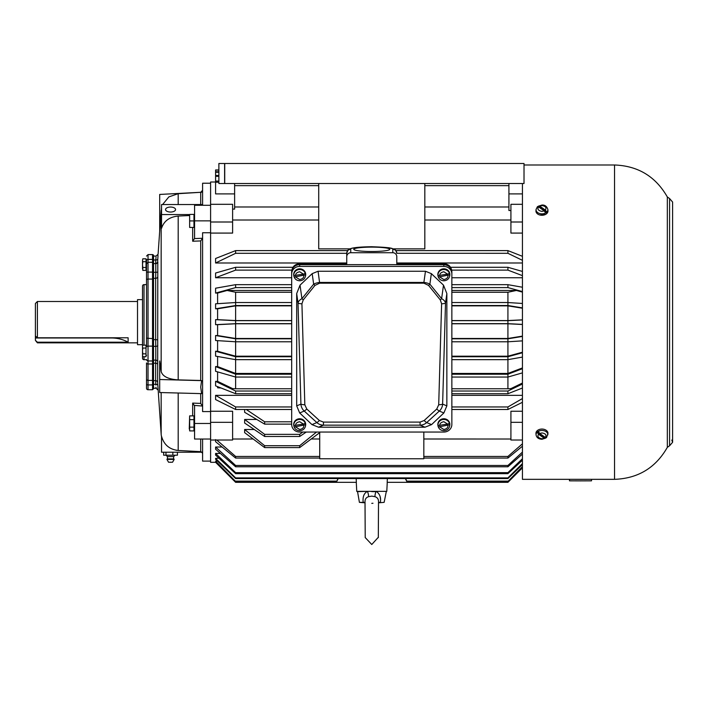 <?xml version="1.0" encoding="UTF-8"?>
<svg xmlns="http://www.w3.org/2000/svg" width="708" height="708" viewBox="0 0 708 708"><rect width="100%" height="100%" fill="white"/><g stroke="black" fill="none" stroke-linecap="round" stroke-linejoin="round"><path stroke-width="1.06" d="M571.241 479.334L580.498 479.369L569.489 479.334L569.489 480.838L580.498 480.882L591.507 480.838L591.507 479.334L580.498 479.378L589.755 479.334M443.845 418.764A6.009 5.691 0 0 1 449.784 425.34L449.686 425.933A5.903 5.602 -0 0 0 443.845 419.455A5.903 5.602 -0 0 0 438.013 425.933L437.916 425.34A6.009 5.691 0 0 1 443.845 418.764M447.633 424.092L449.376 423.304A5.868 5.558 0 0 1 449.704 424.791L438.314 427.004A5.868 5.558 0 0 1 437.995 425.517L447.633 424.092L443.845 421.711C441.013 422.278 439.65 423.579 439.739 425.623M447.96 425.579C448.049 427.623 446.677 428.933 443.845 429.499L440.066 427.11M438.314 427.004L449.704 424.791M545.567 214.418L539.947 215.028M667.334 447.35L667.334 196.974L669.582 198.559L669.582 445.766L667.334 447.35C655.67 467.811 638.067 478.475 614.535 479.334L614.535 164.991L524.017 164.991M522.433 183.514L522.433 479.334L614.535 479.334M146.521 265.827L146.521 284.625L144.016 284.625A1.504 1.504 0 0 0 142.52 286.129L142.52 350.947L142.804 348.053L146.025 348.053L146.025 356.726L142.804 356.726L142.52 355.283L142.804 353.841L146.025 353.841M146.521 266.27L146.521 272.129L148.025 272.093L148.025 254.588L146.521 256.092M146.521 359.452L146.521 359.452A1.504 1.504 -0 0 0 148.025 360.956L148.025 346.132A1.504 0.726 0 0 0 146.521 346.858L146.521 272.129M146.521 384.143L146.521 362.947L146.521 384.143A1.504 0.779 0 0 0 148.025 384.922L148.025 389.736A1.504 1.504 0 0 1 146.521 388.241L146.521 384.143L146.521 388.241M146.521 322.167L146.521 346.575L146.025 346.07M142.52 355.956L142.52 358.204L142.52 355.956M144.016 356.726L144.016 359.708A1.504 1.504 0 0 1 142.52 358.204M152.53 254.588A1 1 0 0 1 153.53 255.588L153.53 259.924A1 0.522 0 0 0 152.53 259.402L152.53 254.588L148.025 254.588M156.017 387.205L156.087 388.241L153.53 388.241L153.53 255.588M146.521 263.801L148.025 262.305L152.53 262.305A1 1 0 0 1 153.53 263.305L153.53 272.111L152.53 272.093L152.53 259.402L148.025 259.402A1.504 0.779 -0 0 0 146.521 260.181L146.025 259.73M153.53 264.411L153.53 263.305M146.521 346.858L146.521 338.176L152.53 338.583L152.53 346.132A1 0.478 -0 0 1 153.53 346.619L153.53 359.956A1 1 -0 0 1 152.53 360.956L152.53 346.132L148.025 346.132L148.025 272.093L152.53 272.093L152.53 279.058L148.025 279.058A1.504 1.08 -0 0 0 146.521 280.138M142.52 289.625L142.52 345.938L142.804 345.168L146.025 345.168L146.025 348.053M146.521 265.376L146.521 260.181A1.504 0.779 180 0 1 146.538 260.057M153.53 384.409C153.53 390.108 153.53 390.108 153.53 384.409L153.53 384.409A1 0.522 -0 0 1 152.53 384.922L148.025 384.922L148.025 360.956L152.53 360.956L152.53 363.992L148.025 363.992A1.504 1.044 0 0 1 146.521 362.947L146.521 362.947M142.52 299.643L137.511 299.643L137.511 344.69L142.52 344.69M137.511 301.493L37.4 301.493L37.4 337.778L128.13 337.778L128.13 342.194L37.4 342.194L37.4 342.84L137.511 342.84M37.4 342.194L35.4 340.362L37.4 342.84M37.4 301.493L35.4 303.493L35.4 335.955L37.4 337.778M35.4 340.362L35.4 337.981L111.483 337.981A31.533 27.939 180 0 1 128.13 342.194M35.4 337.981L35.4 335.955M153.53 339.628L155.663 339.628L155.804 346.362L153.53 346.362M176.053 450.226L178.195 450.465C169.477 449.483 163.92 444.757 161.539 436.287L161.539 452.208L201.984 452.208L200.7 451.651L200.7 439.04M201.408 452.208A2 2 0 0 1 202.594 454.032M189.266 215.551L178.195 216.055L178.195 379.895L200.7 380.488L200.7 240.924L192.673 241.242L194.576 238.419L194.576 220.861L210.595 220.861L210.595 205.285L194.576 205.285L194.576 220.861M170.548 212.046A5.009 2.505 180 0 1 165.539 209.541A5.009 2.505 180 0 1 170.548 207.046A5.009 2.505 180 0 1 175.557 209.541A5.009 2.505 180 0 1 170.548 212.046M161.539 436.73A18.019 18.019 0 0 1 161.159 434.119L161.159 392.568M159.689 379.523L159.689 392.524L201.594 393.63L200.7 387.099L201.594 380.621L159.689 379.523L159.689 360.974L161.159 371.514C162.619 376.444 168.3 379.24 178.195 379.895M157.804 262.641L157.663 382.479L161.159 434.119M158.07 389.789L157.919 387.356M194.576 423.473L194.576 439.04L210.595 439.04L210.595 423.473L194.576 423.473L194.576 405.914L192.709 403.118M210.595 183.222L202.594 183.222L202.594 205.285M210.595 232.746L202.594 232.746L202.594 411.587L210.595 411.587M202.594 406.233L200.7 403.41L200.7 393.604M202.594 439.04L202.594 461.112L210.595 461.112M194.479 405.41L202.585 406.065M194.558 238.587L202.585 238.269L200.7 240.924M156.017 257.128L155.804 260.004C156.176 254.827 156.176 254.827 155.804 260.004L155.663 263.659M157.804 272.155L155.804 272.306L155.804 264.367M153.53 272.306L155.804 272.306L155.663 278.306L153.53 278.306M157.804 362.018A2 1.982 20.4 0 0 155.804 360.124L155.804 346.362A2 0.761 -3 0 0 157.804 345.548M153.53 360.124L155.804 360.124L155.663 363.204L153.53 363.204M153.53 380.665L155.663 380.665L155.866 385.072M157.804 385.4A2 1.221 -3.5 0 0 155.804 384.32C156.176 389.497 156.176 389.497 155.804 384.32L153.53 384.32M161.539 207.851L159.689 231.543L159.689 194.443L201.594 192.249L178.195 193.691L168.858 196.895L162.61 204.541M201.86 205.285L201.984 204.541L161.539 204.541L161.539 214.551L189.266 214.551M201.594 380.621L200.7 380.488M178.195 393.011L178.195 450.465L200.7 451.651M158.017 255.411L157.804 258.924A2 1.221 3.5 0 1 155.804 260.004L153.53 260.004L155.804 260.004M157.804 258.924L157.663 261.845A2 1.947 -0 0 1 156.194 263.597M193.974 214.551L194.576 214.551M161.539 214.551L161.539 228.33C163.911 221.011 169.46 216.922 178.195 216.055M161.159 371.514L161.159 210.462L159.689 231.543M194.576 215.197L193.974 214.595M194.576 226.675L193.974 227.277M193.974 214.427L193.974 227.445L189.638 227.445L189.638 214.427L193.974 214.427M193.974 220.94L189.638 220.94M189.638 214.427L189.638 227.445M365.222 537.558L371.771 544.505L378.293 537.328M371.673 491.591L376.612 491.653C379.904 494.14 381.152 497.715 380.346 502.361C385.347 502.361 385.347 502.361 380.346 502.361C385.347 502.361 385.347 502.361 380.346 502.361L378.514 502.361C378.718 499.397 377.55 497.503 375.001 496.689L371.771 496.113L368.532 496.689C365.992 497.494 364.824 499.388 365.027 502.361L359.859 502.361M378.514 502.361L378.32 537.638L378.506 502.361M362.177 502.361L363.195 502.361C362.576 497.175 363.824 493.609 366.93 491.653L367.558 491.635A6.009 2.062 -110.6 0 1 368.532 496.689M365.027 502.822L359.407 502.361L357.505 491.352M386.028 491.352L376.532 491.352M378.523 501.211L378.444 500.441M378.134 499.326L377.868 498.804M377.187 497.954L376.683 497.538M376.461 497.379L375.957 497.087M375.001 496.689A6.009 2.062 -69.4 0 1 375.983 491.635L374.497 491.609M365.009 501.945L365.222 537.638L365.027 502.361M380.515 499.476L380.134 496.591M367.01 491.352L357.266 491.653M546.151 437.756A5.868 4.151 0 0 1 545.505 438.163L541.956 439.287C538.549 439.075 536.584 437.606 536.053 434.862L535.956 433.526A6.009 4.248 0 0 1 541.956 429.057A6.009 4.248 0 0 1 547.957 433.526L546.487 437.624M537.275 432.358L545.505 438.163L541.956 438.756C538.266 438.048 537.124 436.544 538.54 434.243L537.275 432.358A5.868 4.151 0 0 1 538.407 431.561L539.673 433.438L541.956 432.951C545.611 433.5 546.744 435.004 545.372 437.464L546.638 437.358M544.24 438.261L538.54 434.243M539.673 433.438L545.372 437.464M173.761 458.89L167.336 458.89A9.452 9.452 0 0 0 167.469 456.616L173.628 456.616A9.452 9.452 0 0 0 173.761 458.89L174.159 459.43L166.938 459.43L168.548 462.218L172.548 462.218L174.159 459.43M167.336 458.89L166.938 459.43M163.663 452.208L163.663 455.209L165.973 455.209L165.973 452.208M167.469 456.616L165.964 455.209L172.849 455.209L172.849 452.208M172.849 455.209L177.434 455.209L177.434 452.208M323.459 422.101L420.083 422.101L424.145 420.525L436.765 409.012L438.703 404.799L441.615 303.812L440.296 299.909L428.57 285.404L423.888 283.173L319.653 283.173L314.963 285.404L303.245 299.909L301.927 303.812L304.829 404.799L306.776 409.012L319.397 420.525L323.459 422.101L323.459 425.154L420.083 425.154A10.009 9.912 -67.3 0 0 426.694 422.57A10.009 0.823 -132.4 0 1 424.145 420.525M420.083 422.101L420.083 425.154L424.977 427.207L431.57 424.605L443.863 412.959L446.854 405.87L446.854 293.581L443.5 285.147L431.358 273.642L425.455 271.244L423.888 282.448L319.653 282.448A10.009 5.682 172.1 0 0 313.653 284.165L301.927 298.67A10.009 5.682 172.1 0 0 298.015 303.113L300.927 404.1A10.009 9.912 67.3 0 0 304.228 411.056L316.848 422.57A10.009 9.912 67.3 0 0 323.459 425.154L318.556 427.207L424.977 427.207M319.397 420.525A10.009 0.823 132.4 0 1 316.848 422.57L311.971 424.605L318.556 427.207M304.829 404.799A10.009 1.221 178.3 0 1 300.927 404.1L296.687 405.87L299.679 412.959L304.228 411.056A10.009 0.823 132.4 0 0 306.776 409.012M303.245 299.909A10.009 0.956 -141.1 0 1 301.927 298.67L300.042 285.147L296.687 293.581L298.015 303.113A10.009 1.221 178.3 0 0 301.927 303.812M319.653 283.173L318.087 271.244L312.184 273.642L313.653 284.165A10.009 0.956 -141.1 0 0 314.963 285.404M428.57 285.404A10.009 0.956 -38.9 0 0 429.889 284.165A10.009 5.682 -172.1 0 0 423.888 282.448L423.888 283.173M441.615 303.812A10.009 1.221 1.7 0 0 445.518 303.113A10.009 5.682 -172.1 0 0 441.615 298.67L429.889 284.165L431.358 273.642M436.765 409.012A10.009 0.823 47.6 0 0 439.314 411.056A10.009 9.912 -67.3 0 0 442.615 404.1L445.518 303.113L446.854 293.581M311.971 424.605L299.679 412.959M296.687 405.87L296.687 293.581M300.042 285.147L312.184 273.642M318.087 271.244L425.455 271.244M299.688 432.048A8.009 7.593 -0 0 1 291.678 424.455L291.678 273.996A8.009 7.593 -0 0 1 299.688 266.403L443.845 266.403A8.009 7.593 -0 0 1 451.854 273.996L451.854 424.455A8.009 7.593 -0 0 1 443.845 432.048L299.688 432.048M299.688 266.403L299.688 264.65A8.009 7.593 180 0 0 291.678 272.244L291.678 273.996M396.799 263.526L400.799 264.022L443.845 263.65C448.677 264.146 451.35 266.73 451.854 271.403L451.854 273.996M451.854 272.244A8.009 7.593 180 0 0 443.845 264.65C448.677 265.146 451.35 267.73 451.854 272.403M346.743 264.65L396.799 264.65L396.799 256.703A4 3.974 180 0 0 392.79 252.729L350.743 252.729A4 3.974 180 0 0 346.743 256.703L346.743 264.65L299.688 264.65L443.845 264.65L443.845 266.403M371.771 251.508A18.019 2.195 180 0 1 353.752 249.313A18.019 2.195 180 0 1 371.771 247.119A18.019 2.195 180 0 1 389.789 249.313A18.019 2.195 180 0 1 371.771 251.508M396.949 263.659L429.092 263.659M396.878 263.624L429.154 264.022M396.799 264.65L443.845 264.65L443.845 263.65M291.678 422.543L291.678 271.403C292.192 266.73 294.864 264.146 299.688 263.65L342.734 264.022L346.743 263.526M392.79 252.729L392.79 249.313C393.958 248.092 386.957 247.242 371.771 246.747C356.584 247.242 349.575 248.092 350.743 249.313L350.743 252.729M396.799 263.226L396.816 263.571A4 3.974 180 0 1 396.799 263.226L396.799 256.703M346.743 262.987L215.595 262.987L235.622 253.305L346.743 253.305L346.743 256.703L346.743 253.287C347.849 250.163 348.548 248.906 348.849 249.508C349.991 248.871 351.398 247.021 371.859 246.72L389.011 247.765L394.276 249.251C395.099 249.074 395.94 250.42 396.799 253.287L507.919 253.305L522.433 260.323M299.688 418.764A6.009 5.691 0 0 1 305.626 425.34L305.529 425.933A5.903 5.602 -0 0 0 299.688 419.455A5.903 5.602 -0 0 0 293.855 425.933L293.758 425.34A6.009 5.691 0 0 1 299.688 418.764M303.475 424.092L305.219 423.304A5.868 5.558 -0 0 1 305.546 424.791L294.156 427.004A5.868 5.558 -0 0 1 293.838 425.517L303.475 424.092L299.688 421.711C296.856 422.278 295.493 423.579 295.581 425.623M303.794 425.579C303.891 427.623 302.52 428.933 299.688 429.499L295.9 427.11M294.156 427.004L305.546 424.791M443.845 268.819A6.009 5.691 0 0 1 449.784 275.403L449.686 275.987A5.903 5.602 -0 0 0 443.845 269.518A5.903 5.602 -0 0 0 438.013 275.987L437.916 275.403A6.009 5.691 0 0 1 443.845 268.819M447.633 274.155L449.376 273.368A5.868 5.558 -0 0 1 449.704 274.854L438.314 277.067A5.868 5.558 -0 0 1 437.995 275.571L447.633 274.155L443.845 271.766C441.013 272.332 439.65 273.642 439.739 275.686M447.96 275.642C448.049 277.686 446.677 278.987 443.845 279.554L440.066 277.173M438.314 277.067L449.704 274.854M299.688 268.819A6.009 5.691 -0 0 1 305.626 275.403L305.529 275.987A5.903 5.602 -0 0 0 299.688 269.518A5.903 5.602 -0 0 0 293.855 275.987L293.758 275.403A6.009 5.691 -0 0 1 299.688 268.819M303.475 274.155L305.219 273.368A5.868 5.558 -0 0 1 305.546 274.854L294.156 277.067A5.868 5.558 -0 0 1 293.838 275.571L303.475 274.155L299.688 271.766C296.856 272.332 295.493 273.642 295.581 275.686M303.794 275.642C303.891 277.686 302.52 278.987 299.688 279.554L295.9 277.173M294.156 277.067L305.546 274.854M189.638 427.145L189.638 415.879L193.974 415.879L193.974 430.906L189.638 430.906L189.638 427.145L193.974 427.145M189.638 419.632L193.974 419.632M189.266 429.03L189.638 415.879M146.025 261.712L142.804 261.712L142.52 260.27L142.804 258.818L146.025 258.818L146.025 270.385L142.804 270.385L142.804 267.491L146.025 267.491M142.52 260.27L142.52 264.606L142.804 261.712M142.804 267.491L142.52 264.606L142.52 268.934M142.804 353.841L142.52 350.947L142.52 355.283M142.804 348.053L142.52 350.947M170.115 462.218A1 1 0 0 0 170.982 462.218M547.957 210.807A6.009 4.248 180 0 1 541.956 215.276A6.009 4.248 180 0 1 535.956 210.807L536.053 209.471A5.903 4.177 180 0 0 541.956 213.86A5.903 4.177 180 0 0 547.859 209.471L547.957 210.807M537.761 206.577A5.868 4.151 180 0 1 538.407 206.17L541.956 205.577C545.611 206.125 546.744 207.63 545.372 210.09L546.638 211.966A5.868 4.151 180 0 1 545.505 212.772L544.24 210.895L538.54 206.869L537.275 206.966M544.24 210.895L541.956 211.382C538.266 210.674 537.124 209.17 538.54 206.869M546.638 211.966L538.407 206.17L541.956 205.046C544.894 204.851 546.859 206.329 547.859 209.471M539.673 206.063L545.372 210.09M319.715 432.641L299.688 447.589L264.65 447.589L244.632 432.641L244.632 429.49L254.252 429.49M423.827 439.004L510.919 439.013M319.715 456.439L235.622 456.439L235.622 458.058L215.595 441.704L215.595 439.606M232.613 439.013L253.154 439.004M311.184 439.004L319.715 439.004M522.433 458.722L507.919 472.643L235.622 472.643L235.622 473.652L215.595 455.102L215.595 453.43L220.392 453.43M522.433 463.581L507.919 477.891L235.622 477.891L215.595 458.403L218.887 458.147M217.506 461.12L215.595 461.12L217.506 461.12M215.595 462.306L235.622 482.334L356.354 482.334L356.177 478.564M235.622 477.891L235.622 478.564L215.595 459.271L215.595 458.403M522.433 452.102L507.919 465.466L235.622 465.466L235.622 466.784L215.595 449.217L215.595 447.022L222.108 447.022M235.622 481.475L215.595 461.12L235.622 481.475L336.734 481.475L338.203 478.564M302.803 432.048L299.688 434.358L299.688 436.482L264.65 436.482L244.632 423.021L244.632 419.481L256.792 419.481M291.678 424.127L264.65 424.127L244.632 412.295L244.632 409.49M451.854 395.347L522.433 395.347M291.678 406.958L235.622 406.958L235.622 409.49L215.595 399.569L215.595 395.347L291.678 395.347M221.038 387.984L217.604 387.798L217.604 386.63M291.678 391.028L235.622 391.028L235.622 393.728L215.595 385.842L215.595 381.346L217.604 381.346L217.604 371.877M217.604 381.346L232.605 388.603L235.622 388.763L235.622 377.045L215.595 371.302L215.595 366.585L217.604 366.585L217.604 356.478M217.604 366.585L235.622 373.452L235.622 359.655L215.595 356.124L215.595 351.248L217.604 351.248L217.604 340.645M217.604 351.248L235.622 356.186L235.622 341.787L215.595 340.513L215.595 335.539L217.604 335.539L217.604 324.671L215.595 324.671L215.595 319.662L217.604 319.662L217.604 308.785L215.595 308.785L215.595 303.812L235.622 302.537L235.622 292.254L227.135 290.466L217.604 293.077L215.595 293.077L215.595 288.2L235.622 284.669L291.678 284.669M215.595 182.009L210.595 182.009L210.595 411.251L232.613 411.251L232.613 422.322L210.595 422.322L210.595 462.315L215.613 462.315M522.433 422.322L510.919 422.322L510.919 411.251L522.433 411.251M215.595 324.671L235.622 323.671L235.622 320.662L215.595 319.662M356.283 482.334L356.752 491.352L386.789 491.352L387.258 482.334M387.188 482.334L387.365 478.564L387.188 482.334L507.919 482.334L522.433 467.811M291.678 320.662L235.622 320.662M522.433 319.936L507.919 320.662L507.919 323.671L522.433 324.397M507.919 320.662L451.854 320.662M210.595 411.251L210.595 422.322M522.433 233.082L510.919 233.082L510.919 222.002L522.433 222.002M210.595 222.002L232.613 222.002L232.613 233.082L210.595 233.082M217.604 303.688L217.604 293.077M291.678 277.748L215.595 277.748L215.595 273.031L235.622 267.288L292.908 267.288M522.433 277.748L451.854 277.748M424.827 183.514L524.017 183.514L524.017 163.495L224.604 163.495L224.604 183.514L424.827 183.514L424.827 248.853L393.444 248.853M350.097 248.853L318.715 248.853L318.715 183.514M215.595 262.987L215.595 258.482L235.622 250.605L347.663 250.605M522.433 262.987L396.799 262.987M522.433 440.022L510.919 440.022L510.919 422.322M522.433 204.311L510.919 204.311L510.919 222.002M508.919 183.514L508.919 210.515L510.919 210.515M522.433 193.904L508.919 193.904M234.622 193.904L215.595 193.904L215.595 175.469L218.878 175.469M210.595 440.022L232.613 440.022L232.613 422.322M232.613 222.002L232.613 204.311L210.595 204.311M291.678 323.768L235.622 323.768L217.604 324.671M235.622 323.671L291.678 323.671M217.604 335.539L235.622 338.477L235.622 323.768M291.678 338.805L235.622 338.805L215.595 335.539M235.622 338.477L291.678 338.477M291.678 341.787L235.622 341.787L235.622 338.805M291.678 356.735L235.622 356.735L215.595 351.248M235.622 356.186L291.678 356.186M291.678 359.655L235.622 359.655L235.622 356.735M291.678 374.213L235.622 374.213L215.595 366.585M235.622 373.452L291.678 373.452M291.678 377.045L235.622 377.045L235.622 374.213M235.622 391.028L215.595 381.346M235.622 393.728L291.678 393.728M235.622 406.958L215.595 395.347M522.433 398.542L507.919 406.958L451.854 406.958M451.854 409.49L507.919 409.49L522.433 402.294M235.622 409.49L291.678 409.49M507.919 406.958L507.919 409.49M451.854 393.728L507.919 393.728L522.433 388.011M522.433 384.01L507.919 391.028L507.919 393.728M451.854 377.045L507.919 377.045L507.919 388.763L510.937 388.603L522.433 383.037M507.919 391.028L451.854 391.028M522.433 368.682L507.919 374.213L507.919 377.045L522.433 372.877M451.854 373.452L507.919 373.452L522.433 367.921M507.919 374.213L451.854 374.213M451.854 359.655L507.919 359.655L507.919 373.452M522.433 352.761L507.919 356.735L507.919 359.655L522.433 357.098M451.854 356.186L507.919 356.186L522.433 352.212M507.919 356.735L451.854 356.735M451.854 341.787L507.919 341.787L507.919 356.186M522.433 336.442L507.919 338.805L507.919 341.787L522.433 340.867M451.854 338.477L507.919 338.477L522.433 336.114M507.919 338.805L451.854 338.805M522.433 324.494L507.919 323.768L507.919 338.477M451.854 323.671L507.919 323.671M507.919 323.768L451.854 323.768M299.688 436.482L306.29 432.048M423.827 432.048L423.827 458.766L319.715 458.766L319.715 432.048M291.678 421.8L264.65 421.8L246.251 409.49M264.65 424.127L264.65 421.8M299.688 434.358L264.65 434.358L244.632 419.481M264.65 436.482L264.65 434.358M405.339 478.564L406.808 481.475L507.919 481.475L522.433 467.13M522.433 466.625L507.919 481.475M507.919 481.13L406.808 481.13L405.525 478.564M338.017 478.564L336.734 481.475M336.734 481.13L235.622 481.13M235.622 466.784L507.919 466.784L522.433 454.049M507.919 465.466L507.919 466.784M235.622 465.466L215.595 447.022M235.622 478.564L507.919 478.564L522.433 464.581M507.919 477.891L507.919 478.564M235.622 473.652L507.919 473.652L522.433 460.2M507.919 472.643L507.919 473.652M235.622 472.643L215.595 453.43M235.622 456.439L216.754 440.022M423.827 458.058L507.919 458.058L522.433 446.199M235.622 458.058L319.715 458.058M522.433 443.81L507.919 456.439L507.919 458.058M507.919 456.439L423.827 456.439M316.556 432.048L299.688 445.695L299.688 447.589M299.688 445.695L264.65 445.695L244.632 429.49M264.65 447.589L264.65 445.695M522.433 256.314L507.919 250.605L395.869 250.605M235.622 253.305L235.622 250.605M507.919 250.605L507.919 253.305M451.854 320.565L507.919 320.565L522.433 319.839M522.433 308.219L507.919 305.856L507.919 320.565M451.854 305.529L507.919 305.529L522.433 307.892M507.919 305.856L451.854 305.856M522.433 303.466L507.919 302.537L507.919 305.529M522.433 292.121L516.406 290.466L507.919 292.254L507.919 302.537L451.854 302.537M451.854 287.598L507.919 287.598L522.433 291.572M516.406 290.466L451.854 290.466M522.433 287.236L507.919 284.669L507.919 287.598M507.919 284.669L451.854 284.669M451.748 270.111L507.919 270.111L522.433 275.651M215.595 277.748L235.622 270.111L291.793 270.111M522.433 271.447L507.919 267.288L507.919 270.111M507.919 267.288L450.633 267.288M235.622 270.111L235.622 267.288M215.595 293.077L235.622 287.598L235.622 284.669M291.678 290.466L227.135 290.466M235.622 287.598L291.678 287.598M291.678 302.537L235.622 302.537L235.622 305.529L291.678 305.529M215.595 308.785L235.622 305.529M291.678 305.856L235.622 305.856L217.604 308.785M217.604 319.662L235.622 320.565L235.622 305.856M235.622 320.565L291.678 320.565M232.613 209.09L234.622 209.09L234.622 183.514M218.878 176.31L215.595 176.31M215.595 169.964L218.878 169.964L215.595 169.964L215.595 175.469M218.878 170.132L215.595 170.132M218.878 171.752L215.595 171.752M218.878 172.256L215.595 172.256M218.878 181.08L215.595 181.08M218.878 182.239L215.595 182.239M235.622 388.763L291.678 388.763M291.678 292.254L235.622 292.254M507.919 292.254L451.854 292.254M451.854 388.763L507.919 388.763M218.878 183.514L224.728 183.514L224.728 163.495L218.878 163.495L218.878 183.514M144.016 284.625L144.016 345.168M153.53 338.309L152.53 338.583L152.53 279.058A1 0.717 0 0 1 153.53 279.775M146.521 378.957L146.521 378.957A1.504 1.46 -0 0 0 148.025 380.408L152.53 380.408L152.53 363.992A1 0.699 0 0 0 153.53 363.293L153.53 363.293M153.53 379.444L153.53 379.444A1 0.974 0 0 1 152.53 380.408L152.53 389.736L153.53 388.736M192.673 241.242L192.673 227.445M192.673 415.879L192.673 403.091L200.7 403.41M157.663 340.167A2 0.584 -0 0 0 155.663 339.628L155.663 278.306A2 1.46 -0 0 0 157.663 276.943M157.663 382.479A2 1.947 0 0 0 155.663 380.665L155.663 363.204A2 1.372 -0 0 1 157.663 364.478M200.7 204.541L200.7 192.514M157.663 261.845L157.663 262.695M178.195 193.691L178.195 204.541M536.053 434.862A5.903 4.177 0 0 1 541.956 430.464A5.903 4.177 0 0 1 547.859 434.862M174.062 459.209L167.035 459.209M440.296 299.909A10.009 0.956 -38.9 0 0 441.615 298.67L443.5 285.147M438.703 404.799A10.009 1.221 1.7 0 0 442.615 404.1L446.854 405.87M431.57 424.605L426.694 422.57L439.314 411.056L443.863 412.959M299.688 264.65L299.688 263.65M346.663 263.624L314.396 263.624L346.593 263.659M350.743 249.313A4 3.974 180 0 0 346.743 253.287M396.799 253.287A4 3.974 180 0 0 392.79 249.313M510.919 220.011L424.827 220.011M318.715 220.011L232.613 220.011M234.622 206.975L318.715 206.975M424.827 206.975L508.919 206.975M234.622 185.646L318.715 185.646M424.827 185.646L508.919 185.646M438.013 425.933C438.756 428.915 440.703 430.508 443.845 430.721C446.996 430.508 448.943 428.915 449.686 425.933M671.795 440.057L672.6 442.296L672.6 322.167L672.6 442.296L669.582 445.766M667.334 196.974C655.67 176.522 638.067 165.858 614.535 164.991M672.6 322.167L672.6 202.037L669.582 198.559M146.521 359.708L144.016 359.708M148.025 389.736L152.53 389.736M159.689 231.233L158.088 254.234L156.087 256.092L153.53 256.092M157.796 262.765L157.875 262.217L155.99 263.606L153.53 263.606M200.7 192.293L202.594 190.293M158.088 390.099L156.087 388.241M372.974 503.264L371.771 503.361M378.514 502.822L384.134 502.361L386.276 491.653M173.628 456.616L175.133 455.209M293.855 425.933C294.599 428.915 296.546 430.508 299.688 430.721C302.838 430.508 304.785 428.915 305.529 425.933M438.013 275.987C438.756 278.97 440.703 280.572 443.845 280.784C446.996 280.572 448.943 278.97 449.686 275.987M293.855 275.987C294.599 278.97 296.546 280.572 299.688 280.784C302.838 280.572 304.785 278.97 305.529 275.987M194.576 429.137L193.974 429.738M194.576 417.649L193.974 417.047M146.521 268.978L146.025 269.474M146.521 355.319L146.025 355.823M537.425 206.701L536.053 209.471"/></g></svg>
